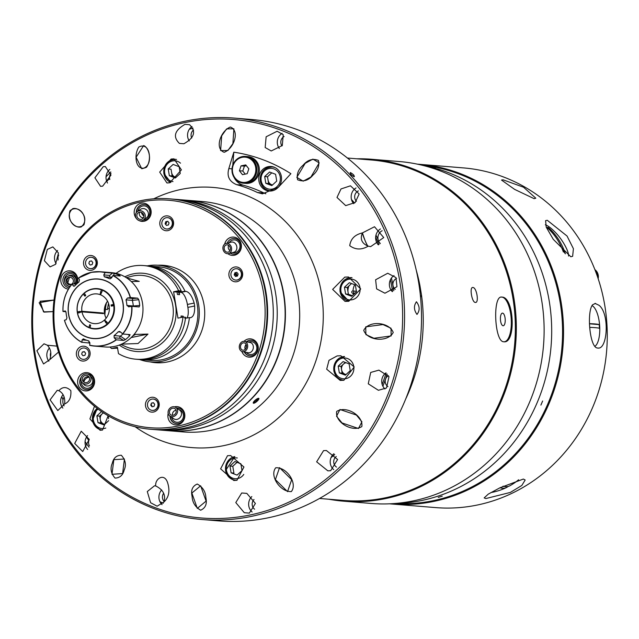 <?xml version="1.0" encoding="UTF-8"?>
<svg xmlns="http://www.w3.org/2000/svg" width="639" height="639" viewBox="0 0 639 639"><rect width="100%" height="100%" fill="white"/><g stroke="black" fill="none" stroke-linecap="round" stroke-linejoin="round"><path stroke-width="0.96" d="M147.218 265.864A48.476 44.85 94.7 0 1 158.392 265.273A48.476 44.85 94.7 0 1 198.609 304.476A48.476 44.85 94.7 0 1 150.477 361.898A48.476 44.85 94.7 0 1 139.55 359.493M158.392 265.273L165.725 265.872A48.476 44.85 94.7 0 1 171.404 266.735M163.552 362.577A48.476 44.85 94.7 0 1 157.809 362.505L150.477 361.898M148.112 265.968A46.982 43.468 94.7 0 1 150.021 266.08L158.272 266.759A46.982 43.468 94.7 0 1 197.251 304.755A46.982 43.468 94.7 0 1 150.596 360.412L142.345 359.741A46.982 43.468 94.7 0 1 140.444 359.533M150.021 266.08A46.982 43.468 94.7 0 1 185.038 291.272L185.949 291.344C189.312 292.151 192.051 296.057 194.168 303.062A46.982 43.468 94.7 0 1 194.432 304.523A46.982 43.468 94.7 0 1 194.655 305.993C194.895 313.222 193.449 317.12 190.318 317.703L189.4 317.623A46.982 43.468 94.7 0 1 142.345 359.741M190.805 317.671L190.318 317.703M117.672 348.758A46.982 43.468 94.7 0 1 117.105 348.223M132.792 335.93L135.484 334.397L147.992 334.093L138.048 343.526L121.57 344.125M182.978 317.104A46.982 43.468 94.7 0 1 135.931 359.214L138.535 359.43A46.982 43.468 94.7 0 0 185.59 317.311L182.978 317.104L177.969 318.134L173.608 291.775L178.616 290.745L181.228 290.961L177.059 292.063L173.608 291.775M135.931 359.214A46.982 43.468 94.7 0 1 118.479 353.623L117.424 347.273L111.529 348.495L117.568 348.151M111.529 348.495A46.982 43.468 94.7 0 1 110.004 347.033M131.291 281.551L139.262 281.376L126.738 277.949M131.203 337.552L147.992 334.093M116.034 273.356A46.982 43.468 94.7 0 1 143.599 265.552A46.982 43.468 94.7 0 1 178.616 290.745M108.502 303.405A41.016 37.949 94.7 0 0 107.536 309.508L105.419 309.332L105.06 308.365M143.599 265.552L146.211 265.768A46.982 43.468 94.7 0 1 181.228 290.961M180.126 291.28A43.101 39.882 94.7 0 1 180.486 291.967L185.038 291.272M178.185 291.831A41.016 37.949 94.7 0 1 179.575 294.651L179.176 292.231L180.486 291.967M105.419 309.332A41.016 37.949 94.7 0 1 106.505 302.71M177.059 292.063L177.458 294.475L179.575 294.651M183.297 317.128L183.137 316.169L181.021 316.001L181.268 317.455M186.86 318.014A11.933 4.369 78.3 0 0 187.874 307.391L187.395 304.46A11.933 4.369 78.3 0 0 180.941 292.374L179.176 292.231M183.137 316.169A41.016 37.949 94.7 0 1 183.05 317.104M109.357 308.733A11.933 4.369 78.3 0 0 109.141 308.701L107.624 308.573M189.4 317.623L184.847 318.318M77.463 313.166L80.027 312.567A17.157 15.871 94.7 0 1 79.971 312.279L82.008 311.856L103.454 313.613A14.913 13.802 94.7 0 1 103.398 313.326A14.913 13.802 94.7 0 1 103.35 313.03L81.912 311.273A14.913 13.802 94.7 0 1 96.769 293.9A14.913 13.802 94.7 0 1 99.988 294.587L100.555 294.635M101.497 292.694L100.507 294.779A14.913 13.802 94.7 0 1 109.149 305.961A14.913 13.802 94.7 0 1 104.66 319.843L105.994 321.537A17.157 15.871 94.7 0 0 106.202 321.337L108.247 323.669M106.138 318.19A14.913 13.802 94.7 0 1 104.524 313.414A14.913 13.802 94.7 0 1 107.536 301.185M81.912 311.273L79.875 311.696A17.157 15.871 94.7 0 1 79.835 311.401L77.351 311.912A19.873 18.387 94.7 0 1 83.286 294.132L84.907 296.192A17.157 15.871 94.7 0 1 85.754 295.41L84.148 293.117M101.617 289.515L100.435 292.382A17.157 15.871 94.7 0 1 100.69 292.47L99.988 294.587M84.124 293.349A19.873 18.387 94.7 0 1 101.289 289.81M101.569 292.478L100.435 292.382M105.02 320.299L104.237 320.235A14.913 13.802 94.7 0 1 94.332 323.63A14.913 13.802 94.7 0 1 82.008 311.856L79.875 311.696M103.35 313.03L101.345 313.445M77.391 312.798L79.819 312.615M89.931 328.055L90.674 325.147A17.157 15.871 94.7 0 1 89.636 324.756L88.893 327.655M88.781 327.32A19.873 18.387 94.7 0 1 77.543 313.086M106.913 322.248L105.355 322.12L107.4 324.452M106.977 324.173A19.873 18.387 94.7 0 1 89.819 327.711M104.237 320.235L105.571 321.928A17.157 15.871 94.7 0 1 105.355 322.12M106.737 322.024L105.571 321.928M101.21 292.67A17.157 15.871 94.7 0 1 101.473 292.774L102.655 289.906M102.328 290.202A19.873 18.387 94.7 0 1 113.558 304.444L111.082 304.955A17.157 15.871 94.7 0 1 111.274 306.129L114.277 305.57M114.085 304.396L113.558 304.444M114.229 305.21L111.082 304.955M113.75 305.618A19.873 18.387 94.7 0 1 107.823 323.398M73.844 286.272L74.819 285.817A33.036 30.568 94.7 0 1 78.861 282.079L79.484 279.93L78.557 277.997A37.294 34.498 94.7 0 1 91.409 272.31A37.294 34.498 94.7 0 1 100.515 271.751L111.513 272.653A37.294 34.498 94.7 0 1 142.952 307.71A37.294 34.498 94.7 0 1 114.525 346.426A37.294 34.498 94.7 0 1 105.427 346.985L94.42 346.082A37.294 34.498 94.7 0 1 89.708 345.34L89.899 342.816L88.589 340.851A33.036 30.568 94.7 0 1 83.621 338.982L82.104 339.876L81.912 342.4C73.253 337.624 67.43 330.243 64.435 320.267M112.448 273.093L105.227 272.502L103.774 274.922L109.756 275.409L112.448 273.093L114.517 273.508L113.319 275.457M119.325 275.952L119.621 275.433A37.294 34.498 -85.3 0 0 114.517 273.508M119.621 275.433L120.236 276.024L113.023 275.433A37.294 34.498 94.7 0 1 130.476 297.566L127.457 298.014L133.439 298.501L137.697 298.157L130.476 297.566M137.697 298.157L138.767 299.699L132.353 300.37L126.003 299.851A33.036 30.568 94.7 0 1 126.937 305.458L133.279 305.977L139.717 305.458A37.294 34.498 -85.3 0 0 138.767 299.699M139.717 305.458L139.15 306.944L131.93 306.353A37.294 34.498 94.7 0 1 122.712 333.989L120.515 331.961L119.349 331.425L118.127 331.865A33.036 30.568 94.7 0 1 114.085 335.595L120.428 336.114L125.46 339.597A37.294 34.498 -85.3 0 0 129.613 335.763L128.119 334.437M130.076 334.636L122.712 333.989M129.933 334.58L129.613 335.763M125.46 339.597L123.599 340.427L116.378 339.836A37.294 34.498 94.7 0 1 103.526 345.523A37.294 34.498 94.7 0 1 94.42 346.082L89.652 345.188A37.142 34.362 94.7 0 0 103.406 345.372A37.142 34.362 94.7 0 0 116.194 339.716L116.378 339.836M123.599 340.427L120.164 338.295L114.181 337.807L116.194 339.716M114.181 337.807L114.085 335.595M128.495 306.816L131.93 306.353M128.91 306.8L126.937 305.458M126.003 299.851L127.457 298.014M110.204 278.804L109.325 278.7L110.204 278.804L111.561 277.853L113.023 275.433M112.256 276.647L110.699 277.342L104.357 276.823A33.036 30.568 94.7 0 1 109.325 278.7L110.331 278.78M104.357 276.823L103.774 274.922M105.084 272.637A37.142 34.362 94.7 0 0 91.329 272.454A37.142 34.362 94.7 0 0 78.549 278.109L78.557 277.997M84.396 295.537A29.833 27.597 94.7 0 1 84.987 294.443M92.487 288.94A20.208 18.699 94.7 0 1 114.189 304.987A20.208 18.699 94.7 0 1 99.061 328.622A20.208 18.699 94.7 0 1 77.351 312.583A20.208 18.699 94.7 0 1 92.487 288.94M83.182 338.854L83.621 338.982M89.859 343.183L89.133 342.991L88.853 340.954M89.133 342.991L81.864 342.256A37.142 34.362 94.7 0 1 64.499 320.235L66.208 319.724L66.943 317.823A33.036 30.568 94.7 0 1 66.017 312.223L65.05 310.913M64.459 320.267L64.459 320.267A37.294 34.498 94.7 0 0 81.888 342.392M65.905 311.72L63.005 311.481M65.306 310.985L63.045 311.449A37.142 34.362 94.7 0 1 72.215 283.956L73.15 285.777L74.731 285.905M72.223 283.852L76.408 284.195M74.148 286.24L73.15 285.777M236.23 275.601A171.532 158.696 -85.3 0 0 235.983 276.344M343.55 501.184L371.339 503.46A171.532 158.696 -85.3 0 0 413.217 500.888A171.532 158.696 -85.3 0 0 543.973 322.775A171.532 158.696 -85.3 0 0 399.343 161.539L371.555 159.263A171.532 158.696 94.7 0 1 516.184 320.498A171.532 158.696 94.7 0 1 385.429 498.612A171.532 158.696 94.7 0 1 343.55 501.184A171.532 158.696 94.7 0 1 328.877 499.235M347.424 158.033L371.211 159.982A170.789 158.009 94.7 0 1 515.21 320.514A170.789 158.009 94.7 0 1 385.029 497.861A170.789 158.009 94.7 0 1 343.327 500.417L319.54 498.468M501.895 297.119L501.415 297.119A22.373 8.419 86.4 0 0 501.399 297.119A22.373 8.419 86.4 0 1 501.879 297.119C492.413 294.747 494.386 342.137 503.78 341.769L504.227 341.777A22.373 8.419 86.4 0 0 504.227 341.777A22.373 8.419 86.4 0 0 511.256 319.532A22.373 8.419 86.4 0 0 501.879 297.119C514.243 296.544 516.24 343.958 503.78 341.769M502.558 313.118A6.342 2.388 86.4 0 0 502.422 313.118A6.342 2.388 86.4 0 0 500.433 319.42A6.342 2.388 86.4 0 0 503.093 325.77A6.342 2.388 86.4 0 0 503.22 325.77A6.342 2.388 86.4 0 0 505.209 319.468A6.342 2.388 86.4 0 0 502.558 313.118M472.876 287.502C469.258 286.695 471.87 302.551 475.344 302.439C479.298 303.166 476.678 287.31 472.876 287.502L472.572 287.518M416.253 270.209A171.532 158.696 94.7 0 1 419.951 285.737L418.888 283.996M420.558 297.271L421.484 295.002L419.951 285.737M421.484 295.002A171.532 158.696 94.7 0 1 405.701 398.992M356.762 158.799A171.532 158.696 94.7 0 1 371.555 159.263M49.706 359.693C51.791 354.014 50.992 349.19 47.31 345.22L44.027 343.79L36.878 350.723L43.532 363.95L49.706 359.693L58.58 352.033L49.706 359.693M56.903 346.114L47.31 345.22L56.903 346.114M124.421 459.01L113.838 459.665L111.985 474.29L122.6 473.579L124.421 459.01M200.646 485.8L191.868 493.036L197.315 508.388L206.085 501.104L200.646 485.8M279.539 467.668L275.393 479.593L287.542 491.631L291.672 479.681L279.539 467.668M339.972 409.495L336.529 416.237L342.033 422.946L358.495 428.513L361.922 421.812L356.41 415.062L339.972 409.495M365.74 326.849L365.883 334.58L373.927 338.263L391.156 335.938L391.028 328.254L382.961 324.564L365.74 326.849M296.831 177.362L303.166 181.164L310.913 177.003L319.212 162.897L312.926 159.127L305.178 163.336L296.831 177.362M220.615 150.58L227.907 150.5L232.884 143.631L233.89 128.798L226.637 128.878L221.685 135.811L220.615 150.58M141.714 168.704C153.256 167.003 150.349 148.096 143.655 145.556L136.107 157.226L141.714 168.704M81.289 226.885C90.482 218.658 79.603 206.541 72.702 208.681C63.533 216.733 74.563 229.201 81.289 226.885M54.027 300.066L40.041 301.249L43.548 311.864L53.125 311.6L44.131 312.112L39.147 302.718L54.027 300.066M163.959 502.006C165.932 495.009 163.193 489.666 155.732 485.975L154.518 485.776L147.29 491.551L150.604 502.725L157.122 506.2L163.959 502.006C168.816 497.422 170.086 491.159 167.761 483.204C164.59 472.141 154.678 478.811 155.732 485.975C154.67 478.827 164.59 472.141 167.761 483.196C170.086 491.159 168.816 497.43 163.959 502.006M64.651 403.944C65.29 397.618 63.357 393.201 58.852 390.677L57.23 390.293L50.098 399.838L57.798 410.542L64.651 403.944C69.276 401.955 71.344 397.522 70.833 390.629C66.544 386.547 62.55 386.563 58.852 390.677C62.55 386.571 66.544 386.547 70.833 390.621C71.344 397.514 69.284 401.955 64.651 403.944M362.425 232.916C359.861 239.074 361.794 243.499 368.216 246.175L370.652 246.63L383.735 237.564L374.502 226.741L362.425 232.916C354.861 234.657 350.635 238.914 349.749 245.688C355.428 249.889 361.586 250.049 368.216 246.175C367.129 245.632 365.54 242.229 363.439 235.967L362.425 232.916C362.561 235.328 367.904 247.565 368.216 246.175C361.546 250.057 355.388 249.889 349.741 245.672C350.643 238.906 354.869 234.657 362.425 232.916M350.308 172.57C353.119 174.056 354.429 175.437 354.222 176.723C351.442 175.206 350.132 173.824 350.308 172.57M187.706 200.327A115.595 106.953 94.7 0 1 187.85 200.334A115.595 106.953 94.7 0 1 285.321 308.996A115.595 106.953 94.7 0 1 197.203 429.033A115.595 106.953 94.7 0 1 168.976 430.766A115.595 106.953 94.7 0 1 168.84 430.75M124.182 470C126.466 464.865 125.508 459.944 121.306 455.248C116.514 455.295 113.51 457.963 112.288 463.275C110.02 468.419 110.938 473.355 115.044 478.084C119.868 477.948 122.912 475.248 124.182 470M205.886 497.709C205.622 491.647 202.747 487.086 197.259 484.027C192.419 486.111 190.702 490.241 192.099 496.423C192.395 502.43 195.238 507.031 200.63 510.218C205.478 508.093 207.236 503.923 205.886 497.709M146.563 167.186C152.409 158.792 149.143 141.73 138.815 147.034C133.208 155.581 136.131 172.586 146.563 167.186M83.965 224.776C87.431 214.041 77.702 204.464 70.018 210.694C66.688 221.429 76.4 231.326 83.965 224.776M103.198 166.699L94.907 177.794L100.571 186.332L102.663 186.157L110.994 175.086L105.315 166.515L103.198 166.699M47.318 249.426L44.387 260.736L50.074 266.878L55.521 264.346L58.468 253.012L52.837 246.902L47.318 249.426M74.691 443.434L82.711 451.549L89.236 439.336L81.241 431.221L74.691 443.434M94.476 406.22L89.923 418.896L100.059 430.271L102.528 430.047L108.135 415.773M171.132 159.047L159.686 172.091L166.939 182.962L169.774 182.77L181.404 169.87L173.992 158.847L171.132 159.047M179.399 143.4L183.896 143.751C194.48 137.744 196.365 131.394 189.543 124.701L185.022 124.341C174.551 130.436 172.682 136.786 179.399 143.4M250.089 514.978A199.871 184.919 94.7 0 1 35.457 356.322A199.871 184.919 94.7 0 1 185.126 122.544A199.871 184.919 94.7 0 1 399.758 281.2A199.871 184.919 94.7 0 1 250.089 514.978M244.29 512.71L249.378 513.109L255.4 503.452L246.83 493.388L241.71 492.981L235.791 502.574L244.29 512.71M227.508 455.711L220.607 468.842L233.786 480.488L236.877 480.312L243.946 467.013L230.615 455.535L227.508 455.711M343.854 380.277L354.222 366.946L340.851 355.771L337.176 355.899L328.997 360.324L326.689 369.206L340.22 380.413L343.854 380.277M348.782 301.281L360.723 288.956L348.487 276.991L344.788 277.118L332.639 289.387L345.068 301.4L348.782 301.281M272.134 190.837A12.309 11.382 -85.3 0 0 281.519 178.057A12.309 11.382 -85.3 0 0 271.144 166.491A12.309 11.382 -85.3 0 0 268.14 166.675A12.309 11.382 -85.3 0 0 258.755 179.455A12.309 11.382 -85.3 0 0 269.131 191.021A12.309 11.382 -85.3 0 0 272.134 190.837M380.421 228.962A10.072 9.313 -85.3 0 0 375.66 236.965A10.072 9.313 -85.3 0 0 378.336 244.873M63.093 394.63A10.072 9.313 -85.3 0 0 60.593 400.701A10.072 9.313 -85.3 0 0 62.854 408.129M265.169 147.529L271.248 150.964L282.302 145.508L283.237 134.685L277.134 131.243L266.136 136.786L265.169 147.529M336.993 197.443L345.707 205.622L355.164 202.531L359.15 193.976L350.468 185.805L341.01 188.944L336.993 197.443M356.027 187.938A10.072 9.313 -85.3 0 0 351.298 198.617A10.072 9.313 -85.3 0 0 353.631 203.649M375.62 279.77L376.619 288.884L384.934 293.221L396.955 286.687L395.988 277.614L387.729 273.244L375.62 279.77M394.015 275.601A10.072 9.313 -85.3 0 0 389.926 280.944A10.072 9.313 -85.3 0 0 392.29 291.648M370.708 372.441L368.272 383.815L378.4 390.293L386.523 387.977L388.991 376.635L378.919 370.133L370.708 372.441M385.916 372.872A10.072 9.313 -85.3 0 0 385.013 373.615A10.072 9.313 -85.3 0 0 384.99 388.983M323.566 450.631L316.648 461.813L327.847 470.831L330.643 470.711L337.608 459.505L326.393 450.511L323.566 450.631M333.885 453.738A10.072 9.313 -85.3 0 0 333.694 469.633M251.822 496.575A10.072 9.313 -85.3 0 0 252.117 511.983M161.667 489.953A10.072 9.313 -85.3 0 0 161.1 503.588A10.072 9.313 -85.3 0 0 162.066 504.642M87.567 435.598A10.072 9.313 -85.3 0 0 85.187 444.297A10.072 9.313 -85.3 0 0 87.639 449.465M49.451 347.967A10.072 9.313 -85.3 0 0 47.374 351.578A10.072 9.313 -85.3 0 0 48.82 361.211M250.895 516.488A201.365 186.3 94.7 0 1 201.732 519.499A201.365 186.3 94.7 0 1 31.95 330.227A201.365 186.3 94.7 0 1 185.446 121.13A201.365 186.3 94.7 0 1 234.609 118.111A201.365 186.3 94.7 0 1 404.391 307.391A201.365 186.3 94.7 0 1 250.895 516.488M110.819 171.915A201.365 186.3 -85.3 0 0 106.034 176.771M58.7 255.025A6.262 5.799 94.7 0 0 58.165 259.37A201.365 186.3 -85.3 0 0 57.933 260.113M50.585 351.162A201.365 186.3 -85.3 0 0 50.777 352.576M61.775 396.579A201.365 186.3 -85.3 0 0 63.013 399.854M85.075 441.661A201.365 186.3 -85.3 0 0 89.013 447.164M201.732 519.499L218.682 520.889A201.365 186.3 -85.3 0 0 267.845 517.87A201.365 186.3 -85.3 0 0 421.341 308.773A201.365 186.3 -85.3 0 0 251.55 119.501L234.609 118.111M416.452 301.792C413.641 305.746 413.816 309.963 416.987 314.436C420.007 310.474 419.823 306.257 416.452 301.792L416.324 301.784M163.296 503.236A198.386 183.537 94.7 0 1 159.918 501.663M88.837 440.551A198.386 183.537 94.7 0 1 86.497 437.1M106.745 181.476A198.386 183.537 94.7 0 1 109.588 178.449M189.344 129.23A198.386 183.537 94.7 0 1 193.034 128.175M331.034 457.604A172.394 159.494 -85.3 0 0 334.716 454.529M382.889 386.26A172.394 159.494 -85.3 0 0 387.21 374.071M393.792 290.665A172.394 159.494 -85.3 0 0 391.435 278.021M380.069 243.651A172.394 159.494 -85.3 0 0 379.694 242.836M378.048 239.305A172.394 159.494 -85.3 0 0 375.964 235.128M354.541 203.026A172.394 159.494 -85.3 0 0 351.482 199.52M375.636 237.349A171.532 158.696 94.7 0 1 378.991 244.457M390.429 279.698A171.532 158.696 94.7 0 1 392.546 291.504M386.124 373.04A171.532 158.696 94.7 0 1 382.146 384.446M109.828 179.495A6.262 5.799 94.7 0 1 111.018 173.313M50.625 356.897A6.262 5.799 94.7 0 1 50.8 352.504M89.444 445.79A6.262 5.799 94.7 0 1 89.268 439.472M164.151 501.511A6.262 5.799 94.7 0 1 163.64 493.244M254.594 509.203A6.262 5.799 94.7 0 1 254.018 499.522M336.497 467.077A6.262 5.799 94.7 0 1 336.274 456.526M387.953 386.587A6.262 5.799 94.7 0 1 385.221 381.004A6.262 5.799 94.7 0 1 388.44 375.652M395.237 289.323A6.262 5.799 94.7 0 1 392.937 283.516A6.262 5.799 94.7 0 1 396.539 278.46M356.442 201.285A6.262 5.799 94.7 0 1 358.375 190.917M281.967 145.948A6.262 5.799 94.7 0 1 284.107 136.506M191.724 138.016A6.262 5.799 94.7 0 1 193.569 129.965M382.17 230.751A7.604 7.037 -85.3 0 0 380.285 243.459M64.172 397.059A7.604 7.037 -85.3 0 0 64.108 405.861M353.447 174.727C350.116 171.987 349.341 171.923 351.115 174.535C354.405 177.315 355.188 177.378 353.447 174.727M109.836 169.383A10.072 9.313 -85.3 0 0 107.52 183.042M57.614 250.48A10.072 9.313 -85.3 0 0 56.096 263.643M282.118 133.359A10.072 9.313 -85.3 0 0 279.323 148.504M192.027 126.53A10.072 9.313 -85.3 0 0 189.24 140.947M236.566 184.647A137.225 126.961 94.7 0 1 257.389 192.499L262.437 193.841L278.38 187.251L290.897 173.696A167.666 155.117 94.7 0 0 233.81 152.186L228.842 168.576C226.677 176.212 229.257 181.564 236.566 184.647L243.211 185.19A137.225 126.961 94.7 0 1 264.035 193.042A15.663 14.489 -85.3 0 0 265.848 193.769M234.217 177.706A15.663 14.489 -85.3 0 0 243.211 185.19M233.81 152.186L232.796 164.998M168.984 168.249A12.309 11.382 -85.3 0 0 168.8 168.992M224.241 152.29C234.393 148.248 239.881 130.532 230.32 127.033C220.279 131.203 214.496 148.991 224.241 152.29M312.974 175.102C317.783 170.853 319.604 165.964 318.454 160.421C312.711 158.248 307.607 159.838 303.142 165.181C298.261 169.399 296.416 174.271 297.606 179.775C303.365 182.083 308.485 180.525 312.974 175.102M393.217 332.456C389.303 321.936 368.799 320.139 363.735 330.363C367.593 340.978 387.985 342.528 393.217 332.456M361.834 426.572C363.527 415.701 346.13 405.262 336.689 411.444C334.732 422.355 352.456 432.627 361.834 426.572M291.344 491.583C297.79 483.507 286.839 466.917 275.728 467.788C269.219 475.831 280.321 492.174 291.344 491.583M258.332 399.91L255.44 402.506M253.811 403.233L254.697 400.645M260.377 180.981A11.933 11.039 94.7 0 1 272.238 166.955A11.933 11.039 94.7 0 1 275.05 167.594M273.165 190.574A11.933 11.039 94.7 0 1 270.289 190.742A11.933 11.039 94.7 0 1 260.392 181.093M265.808 183.321L271.823 185.59L276.719 181.069L275.593 174.287L269.578 172.019L264.682 176.54L265.808 183.321L268.628 183.553L268.068 180.158A5.983 5.535 -85.3 0 0 271.639 184.687L268.628 183.553M271.759 172.842L267.509 176.771L264.682 176.54M267.509 176.771L268.068 180.158M272.462 184.998L271.639 184.687M340.14 291.68A11.933 11.039 94.7 0 1 351.825 277.638M345.579 294.012L351.594 296.28L356.482 291.767L355.364 284.978L349.341 282.718L344.453 287.231L345.579 294.012L348.399 294.244L347.273 287.462L344.453 287.231M351.522 283.532L347.273 287.462M349.717 285.202A5.983 5.535 -85.3 0 0 347.832 290.857M352.233 295.689L348.399 294.244M352.009 277.653C343.75 278.261 339.756 282.965 340.044 291.751L348.854 301.265A11.933 11.039 94.7 0 1 340.156 291.783M333.893 370.572A11.933 11.039 94.7 0 1 344.557 356.514L336.154 360.987L333.806 370.644C335.06 376.291 338.398 379.518 343.814 380.333M339.333 372.912L345.348 375.173L350.244 370.66L349.118 363.879L343.103 361.61L338.207 366.123L339.333 372.912L342.153 373.144L341.026 366.355L338.207 366.123M345.284 362.433L341.026 366.355M345.987 374.582L342.153 373.144M343.622 380.317A11.933 11.039 94.7 0 1 333.917 370.684M346.106 362.744A5.983 5.535 -85.3 0 0 341.593 369.749A5.983 5.535 -85.3 0 0 346.058 374.526M225.655 470.504A11.933 11.039 94.7 0 1 234.825 456.613M237.053 480.272A11.933 11.039 94.7 0 1 235.575 480.256A11.933 11.039 94.7 0 1 225.671 470.608M231.094 472.836L237.109 475.104L241.997 470.584L240.879 463.802L234.864 461.534L229.968 466.055L231.094 472.836L233.914 473.068L232.788 466.286L229.968 466.055M237.045 462.356L232.788 466.286M92.567 420.342A11.933 11.039 94.7 0 1 97.248 408.433M102.368 430.087A11.933 11.039 94.7 0 1 92.591 420.446M101.553 411.572L96.88 415.893L98.007 422.675L100.826 422.906L99.7 416.125L96.88 415.893M103.326 412.77L99.7 416.125M108.654 420.662L104.021 424.943L98.007 422.675M104.66 424.352L100.826 422.906M108.614 418.633L108.159 415.845M103.542 412.914A5.983 5.535 -85.3 0 0 100.267 419.511A5.983 5.535 -85.3 0 0 104.732 424.288M163.911 173.393A11.933 11.039 94.7 0 1 175.781 159.367A11.933 11.039 94.7 0 1 176.532 159.462M171.611 172.57L171.044 169.183L168.225 168.952L169.351 175.733L172.171 175.965L171.611 172.57A5.983 5.535 -85.3 0 0 175.182 177.099L172.171 175.965M168.225 168.952L173.121 164.431L179.136 166.699L180.254 173.481L175.366 178.001L169.351 175.733M176.005 177.41L175.182 177.099M175.781 159.367C167.522 159.982 163.536 164.678 163.816 173.465L170.877 182.474A11.933 11.039 94.7 0 1 163.927 173.504M244.713 183.297A13.427 12.421 -85.3 0 0 247.988 183.097A13.427 12.421 -85.3 0 0 258.228 169.159A13.427 12.421 -85.3 0 0 246.902 156.539L248.036 156.635A13.427 12.421 -85.3 0 1 259.354 169.255A13.427 12.421 -85.3 0 1 249.122 183.193A13.427 12.421 -85.3 0 1 245.839 183.393L244.713 183.297A13.427 12.421 -85.3 0 0 258.044 167.402A13.427 12.421 -85.3 0 0 246.902 156.539L245.496 156.427A13.427 12.421 -85.3 0 0 232.165 172.33A13.427 12.421 -85.3 0 0 243.299 183.185A13.427 12.421 -85.3 0 0 256.63 167.282A13.427 12.421 -85.3 0 0 245.496 156.427C236.262 157.106 231.797 162.402 232.109 172.306C233.531 178.664 237.261 182.291 243.299 183.185L244.713 183.297M248.827 168.808L245.743 164.902L241.039 165.876L239.409 170.757L242.493 174.663L247.197 173.688L248.827 168.808M246.406 165.741L244.417 166.156L242.796 171.028L245.216 174.096M242.796 171.028L239.409 170.757M244.417 166.156L241.039 165.876M254.713 400.645A3.65 1.014 139.7 0 0 254.018 403.193A3.65 1.014 139.7 0 0 257.477 400.877A3.65 1.014 139.7 0 0 258.835 399.111A3.65 1.014 139.7 0 0 257.892 398.424A3.65 1.014 139.7 0 0 254.713 400.645M255.049 402.322L254.066 402.243L255.121 400.685L257.142 399.199L258.124 399.279L255.049 402.322L254.474 401.643M256.239 399.862L257.07 400.845M433.082 500.712A169.67 156.97 94.7 0 1 395.206 503.5A169.67 156.97 -85.3 0 0 560.131 302.263A169.67 156.97 -85.3 0 0 422.898 165.381A169.67 156.97 94.7 0 1 562.488 326.449A169.67 156.97 94.7 0 1 433.082 500.712M422.395 165.285A170.413 157.665 94.7 0 1 431.565 167.282L426.285 166.3L435.678 168.329L438.57 169.822L436.261 169.415L437.38 168.872A170.413 157.665 94.7 0 1 551.489 339.772A170.413 157.665 94.7 0 1 421.636 500.497A170.413 157.665 94.7 0 1 394.694 503.508M438.25 497.39L442.244 496.168L438.242 497.39M540.898 405.094L542.639 401.012L540.898 405.094M503.029 179.799L501.511 180.062L514.611 189.384L534.156 198.681L535.794 198.186L523.541 187.219L503.029 179.799M570.811 256.758L572.64 256.287L573.415 248.707L567.041 236.031L547.28 220.271L545.594 220.639L546.225 227.149L553.254 239.313L570.811 256.758M417.427 164.159A170.413 157.665 94.7 0 1 419.703 164.327A170.413 157.665 94.7 0 1 561.098 302.143A170.413 157.665 94.7 0 1 391.883 504.019A170.413 157.665 94.7 0 1 389.606 503.812M595.524 303.405L592.649 304.731C586.554 311.409 589.629 348.582 597.769 348.031C607.625 350.076 609.902 313.342 598.943 305.25L595.005 303.397M391.883 504.019L435.606 507.598A170.413 157.665 -85.3 0 0 604.821 305.73A170.413 157.665 -85.3 0 0 463.427 167.905L419.703 164.327M345.124 363.04A10.44 9.657 -85.3 0 0 345.092 362.601M523.357 479.058L500.002 487.765L488.252 494.131L484.162 497.909L485.848 498.556L510.329 492.429L521.823 485.464L525.17 480.001L523.357 479.058M597.769 348.031L598.264 348.031M565.371 253.827A60.306 55.793 -85.3 0 0 548.398 227.556A16.279 4.753 52.8 0 0 547.631 227.412A16.279 4.753 52.8 0 0 546.984 227.436A60.306 55.793 94.7 0 1 563.374 251.982M548.398 227.556L550.546 230.887M562.224 248.994L565.299 253.771M568.574 256.047A20.879 6.102 52.8 0 0 566.154 247.82A60.338 60.338 0 0 0 552 229.161A20.879 6.102 52.8 0 0 545.331 224.792M518.628 479.777A60.338 60.338 0 0 1 509.866 485.776A60.306 19.785 -117.5 0 1 503.212 486.167M499.994 487.765A60.306 19.785 62.5 0 0 506.36 487.589A60.306 19.785 62.5 0 0 507.685 486.75L506.384 486.646M504.706 486.511L502.837 486.359M507.685 486.75A16.279 3.107 156.4 0 0 508.5 486.351M594.885 346.338A20.879 7.844 85.9 0 0 599.709 326.713A20.879 7.844 85.9 0 0 592.018 305.602M589.709 327.384A60.306 3.251 -2.9 0 1 599.398 328.326A16.279 6.118 85.9 0 0 599.342 326.473A16.279 6.118 85.9 0 0 599.206 324.604A60.306 3.251 177.1 0 0 589.493 323.669M589.501 323.813L599.206 324.604M347.991 288.053A16.031 14.833 -85.3 0 0 347.752 289.579M348.726 286.392A14.17 13.107 -85.3 0 0 347.904 291.288M354.701 284.73A14.17 13.107 -85.3 0 0 353.008 290.969M353.055 293.213A14.17 13.107 -85.3 0 0 353.279 294.723M353.215 291.049A1.118 1.038 94.7 0 1 352.688 293.181A1.118 1.038 94.7 0 1 351.777 291.791A1.118 1.038 94.7 0 1 353.215 291.049M597.769 277.502A8.722 8.075 -85.3 0 0 595.149 270.281M598.16 278.676A8.722 8.075 -85.3 0 0 594.901 269.642M597.952 278.061A8.722 8.075 -85.3 0 0 595.021 269.962M67.814 282.813A115.595 106.953 94.7 0 1 69.491 277.302A115.595 106.953 -85.3 0 0 67.814 282.813M150.924 429.28A115.595 106.953 -85.3 0 0 151.203 429.304L156.843 429.767A115.595 106.953 -85.3 0 0 185.07 428.042A115.595 106.953 -85.3 0 0 273.188 307.998A115.595 106.953 -85.3 0 0 175.717 199.344L179.671 199.664A115.595 106.953 94.7 0 1 275.577 293.157A115.595 106.953 94.7 0 1 160.796 430.095A115.595 106.953 -85.3 0 0 189.016 428.362A115.595 106.953 -85.3 0 0 277.134 308.325A115.595 106.953 -85.3 0 0 179.671 199.664L187.57 200.311A115.595 106.953 94.7 0 1 283.476 293.804A115.595 106.953 94.7 0 1 168.696 430.742L156.843 429.767A115.595 106.953 -85.3 0 0 185.07 428.042A115.595 106.953 -85.3 0 0 273.188 307.998A115.595 106.953 -85.3 0 0 175.717 199.344L170.078 198.881A115.595 106.953 -85.3 0 0 169.798 198.857M237.484 275.984A81.992 75.857 -85.3 0 0 235.887 272.869A81.992 75.857 -85.3 0 0 235.727 272.581M152.082 406.779A11.19 10.352 -85.3 0 0 151.1 404.096M236.542 276.232A80.977 74.915 -85.3 0 0 235.464 274.123M170.078 198.881A115.595 106.953 -85.3 0 1 267.549 307.543A115.595 106.953 -85.3 0 1 179.431 427.579A115.595 106.953 -85.3 0 1 151.203 429.304A115.595 106.953 -85.3 0 0 179.431 427.579A115.595 106.953 -85.3 0 0 267.549 307.543A115.595 106.953 -85.3 0 0 170.078 198.881L169.511 198.833A115.595 106.953 94.7 0 1 266.982 307.495A115.595 106.953 94.7 0 1 178.864 427.531A115.595 106.953 94.7 0 1 150.636 429.264A115.595 106.953 94.7 0 1 53.173 320.602A115.595 106.953 94.7 0 1 141.291 200.566A115.595 106.953 94.7 0 1 169.511 198.833M178.8 409.543A6.462 5.975 94.7 0 1 183.465 415.925A6.462 5.975 94.7 0 1 178.537 422.203A6.462 5.975 94.7 0 1 171.635 417.283M169.423 412.443A3.73 3.235 -55.1 0 0 170.693 414.799A3.73 3.235 -55.1 0 0 174.391 414.671A3.73 3.235 -55.1 0 0 176.22 411.037A3.73 3.235 -55.1 0 0 174.95 408.68A3.73 3.235 -55.1 0 0 171.252 408.816A3.73 3.235 -55.1 0 0 169.423 412.443M176.092 410.294A3.73 3.235 -55.1 0 0 172.458 414.559A3.73 3.235 -55.1 0 0 172.594 415.31M177.578 410.757A5.224 4.529 -55.1 0 0 175.805 407.458A5.224 4.529 -55.1 0 0 170.621 407.642A5.224 4.529 -55.1 0 0 168.065 412.722A5.224 4.529 -55.1 0 0 169.838 416.021A5.224 4.529 -55.1 0 0 175.022 415.837A5.224 4.529 -55.1 0 0 177.578 410.757M169.838 416.021L173.744 418.745A5.224 4.529 -55.1 0 0 177.035 419.376A5.224 4.529 -55.1 0 0 181.484 413.481A5.224 4.529 -55.1 0 0 179.711 410.182L175.805 407.458M90.93 376.714A6.462 5.975 94.7 0 1 91.824 377.625A6.462 5.975 94.7 0 1 91.097 386.731A6.462 5.975 94.7 0 1 82.679 386.068A6.462 5.975 94.7 0 1 81.297 381.339M83.717 376.179A3.73 3.594 -42.5 0 0 83.19 381.515A3.73 3.594 -42.5 0 0 88.166 381.818A3.73 3.594 -42.5 0 0 88.693 376.475A3.73 3.594 -42.5 0 0 83.717 376.179M89.26 377.322A3.73 3.594 -42.5 0 0 83.981 382.154M82.088 382.521L83.837 384.43A5.224 5.024 -42.5 0 0 90.802 384.854A5.224 5.024 -42.5 0 0 91.545 377.377L89.795 375.468A5.224 5.024 -42.5 0 0 82.83 375.045A5.224 5.024 -42.5 0 0 82.088 382.521A5.224 5.024 -42.5 0 0 89.053 382.945A5.224 5.024 -42.5 0 0 89.795 375.468M89.085 377.226A5.823 5.607 -42.5 0 0 83.901 381.97M64.619 281.799A6.462 5.975 94.7 0 1 64.779 277.965A6.462 5.975 94.7 0 1 72.439 273.987A6.462 5.975 94.7 0 1 76.025 282.198A6.462 5.975 94.7 0 1 75.051 284.083M70.114 286.536A6.462 5.975 94.7 0 1 66.903 285.361M70.897 277.494A3.73 3.69 -111.4 0 0 66.033 281.088A3.73 3.69 -111.4 0 0 71.089 284.491A3.73 3.69 -111.4 0 0 70.897 277.494M68.9 277.382A3.73 3.69 -111.4 0 0 71.592 284.243M74.851 284.067A5.224 5.16 -111.4 0 0 69.156 275.633L67.814 276.16A5.224 5.16 -111.4 0 0 70.354 286.192M73.988 283.996A5.224 5.16 -111.4 0 0 67.814 276.16M137.928 211.134A6.462 5.975 94.7 0 1 142.745 205.982A6.462 5.975 94.7 0 1 149.574 210.59A6.462 5.975 94.7 0 1 145.804 218.378M143.783 215.087A3.73 3.427 -124.7 0 0 138.256 212.723A3.73 3.427 -124.7 0 0 136.986 216.485A3.73 3.427 -124.7 0 0 142.505 218.85A3.73 3.427 -124.7 0 0 143.783 215.087M139.669 212.18A3.73 3.427 -124.7 0 0 143.503 217.715M143.352 220.072L146.459 217.923A5.224 4.8 -124.7 0 0 148.24 212.651A5.224 4.8 -124.7 0 0 142.154 208.641A5.224 4.8 -124.7 0 0 140.508 209.344L137.409 211.493A5.224 4.8 -124.7 0 0 135.62 216.765A5.224 4.8 -124.7 0 0 143.352 220.072A5.224 4.8 -124.7 0 0 145.141 214.808A5.224 4.8 -124.7 0 0 137.409 211.493M141.379 212.388A5.823 5.352 -124.7 0 0 143.911 216.038M229.161 242.66A6.462 5.975 94.7 0 1 238.603 242.117A6.462 5.975 94.7 0 1 239.074 249.737A6.462 5.975 94.7 0 1 232.476 252.597M229.481 251.351A3.73 3.075 -104.2 0 0 229.92 246.91A3.73 3.075 -104.2 0 0 226.342 244.913A3.73 3.075 -104.2 0 0 225.04 245.711A3.73 3.075 -104.2 0 0 224.593 250.153A3.73 3.075 -104.2 0 0 228.179 252.141A3.73 3.075 -104.2 0 0 229.481 251.351M228.546 253.587L233.802 252.253A5.224 4.305 -104.2 0 0 235.631 251.143A5.224 4.305 -104.2 0 0 235.583 243.858A5.224 4.305 -104.2 0 0 231.238 242.133L225.974 243.467A5.224 4.305 -104.2 0 0 224.145 244.585A5.224 4.305 -104.2 0 0 223.53 250.8A5.224 4.305 -104.2 0 0 228.546 253.587A5.224 4.305 -104.2 0 0 230.375 252.477A5.224 4.305 -104.2 0 0 230.991 246.263A5.224 4.305 -104.2 0 0 225.974 243.467M228.642 245.384A3.73 3.075 -104.2 0 0 229.976 250.64M248.579 342.184A6.462 5.975 94.7 0 1 255.001 343.375A6.462 5.975 94.7 0 1 256.503 350.228A6.462 5.975 94.7 0 1 246.35 352.385M242.309 350.028A3.73 2.979 -79 0 0 242.772 350.172A3.73 2.979 -79 0 0 246.334 347.368A3.73 2.979 -79 0 0 244.657 342.991A3.73 2.979 -79 0 0 244.194 342.847A3.73 2.979 -79 0 0 240.623 345.643A3.73 2.979 -79 0 0 242.309 350.028M245.568 345.252A5.224 4.169 -79 0 0 245.264 345.995A5.224 4.169 -79 0 0 244.945 348.455M245.12 341.577A5.224 4.169 -79 0 0 244.473 341.386A5.224 4.169 -79 0 0 239.481 345.3A5.224 4.169 -79 0 0 241.838 351.434A5.224 4.169 -79 0 0 242.485 351.634A5.224 4.169 -79 0 0 247.477 347.72A5.224 4.169 -79 0 0 245.12 341.577M242.485 351.634L248.148 352.736A5.224 4.169 -79 0 0 253.02 349.221A5.224 4.169 -79 0 0 250.792 342.68A5.224 4.169 -79 0 0 250.145 342.488L244.473 341.386M246.151 344.533A3.73 2.979 -79 0 0 245.216 349.341M140.971 201.98A114.109 105.571 -85.3 0 0 55.521 335.443A114.109 105.571 -85.3 0 0 178.057 426.021A114.109 105.571 -85.3 0 0 263.5 292.558A114.109 105.571 -85.3 0 0 140.971 201.98M236.989 281.687A7.46 6.901 -85.3 0 0 242.572 272.965A7.46 6.901 -85.3 0 0 234.569 267.046A7.46 6.901 -85.3 0 0 228.978 275.768A7.46 6.901 -85.3 0 0 236.989 281.687M167.905 230.623A7.46 6.901 -85.3 0 0 173.488 221.893A7.46 6.901 -85.3 0 0 165.477 215.974A7.46 6.901 -85.3 0 0 159.894 224.696A7.46 6.901 -85.3 0 0 167.905 230.623M91.633 270.257A7.46 6.901 -85.3 0 0 97.224 261.535A7.46 6.901 -85.3 0 0 89.212 255.608A7.46 6.901 -85.3 0 0 83.629 264.33A7.46 6.901 -85.3 0 0 91.633 270.257M84.46 360.955A7.46 6.901 -85.3 0 0 90.043 352.233A7.46 6.901 -85.3 0 0 82.032 346.314A7.46 6.901 -85.3 0 0 76.448 355.036A7.46 6.901 -85.3 0 0 84.46 360.955M153.544 412.027A7.46 6.901 -85.3 0 0 159.135 403.305A7.46 6.901 -85.3 0 0 151.123 397.386A7.46 6.901 -85.3 0 0 145.54 406.108A7.46 6.901 -85.3 0 0 153.544 412.027M68.429 289.124A9.17 8.491 94.7 0 1 61.288 276.983A9.17 8.491 94.7 0 1 72.159 271.327A9.17 8.491 94.7 0 1 77.255 282.997A9.17 8.491 94.7 0 1 77.031 283.62M76.265 284.179A7.828 7.245 -85.3 0 0 76.968 282.63A7.828 7.245 -85.3 0 0 72.614 272.669A7.828 7.245 -85.3 0 0 63.333 277.494A7.828 7.245 -85.3 0 0 69.228 287.838M224.672 244.098A9.17 8.491 94.7 0 1 231.006 237.333A9.17 8.491 94.7 0 1 239.401 240.248A9.17 8.491 94.7 0 1 239.098 252.429A9.17 8.491 94.7 0 1 227.867 253.691M230.2 253.172A7.828 7.245 -85.3 0 0 239.353 251.247A7.828 7.245 -85.3 0 0 239.329 241.199A7.828 7.245 -85.3 0 0 227.188 243.163M174.471 406.859A9.17 8.491 94.7 0 1 174.87 406.763A9.17 8.491 94.7 0 1 184.719 414.048A9.17 8.491 94.7 0 1 177.85 424.775A9.17 8.491 94.7 0 1 168.169 413.465M169.99 416.133A7.828 7.245 -85.3 0 0 176.604 423.649A7.828 7.245 -85.3 0 0 178.513 423.529A7.828 7.245 -85.3 0 0 184.479 415.398A7.828 7.245 -85.3 0 0 177.882 408.033A7.828 7.245 -85.3 0 0 176.652 408.049M176.715 408.089A7.828 7.245 94.7 0 1 178.001 408.049M149.981 361.858A48.852 45.193 -85.3 0 0 155.525 362.688A48.852 45.193 -85.3 0 0 167.45 361.954A48.852 45.193 -85.3 0 0 204.688 311.233A48.852 45.193 -85.3 0 0 163.496 265.313A48.852 45.193 -85.3 0 0 157.889 265.233M164.343 265.393A48.852 45.193 -85.3 0 0 159.606 265.369M244.298 351.985A7.828 7.245 -85.3 0 0 249.993 355.891A7.828 7.245 -85.3 0 0 251.902 355.771A7.828 7.245 -85.3 0 0 257.445 350.659A7.828 7.245 -85.3 0 0 251.271 340.283A7.828 7.245 -85.3 0 0 249.362 340.395A7.828 7.245 -85.3 0 0 246.43 341.761M244.018 341.33A9.17 8.491 94.7 0 1 254.466 340.323A9.17 8.491 94.7 0 1 257.741 351.027A9.17 8.491 94.7 0 1 249.849 357.177A9.17 8.491 94.7 0 1 241.838 351.434M246.654 341.809A7.828 7.245 94.7 0 1 249.609 340.419A7.828 7.245 94.7 0 1 251.399 340.291M136.554 218.69A9.17 8.491 94.7 0 1 134.589 209.52A9.17 8.491 94.7 0 1 141.171 203.226A9.17 8.491 94.7 0 1 151.028 210.511A9.17 8.491 94.7 0 1 144.158 221.238A9.17 8.491 94.7 0 1 138.911 220.503M143.272 220.128A7.828 7.245 -85.3 0 0 144.813 219.992A7.828 7.245 -85.3 0 0 150.788 211.86A7.828 7.245 -85.3 0 0 144.182 204.504A7.828 7.245 -85.3 0 0 142.273 204.616A7.828 7.245 -85.3 0 0 136.299 212.603M136.546 212.276A7.828 7.245 94.7 0 1 142.521 204.64A7.828 7.245 94.7 0 1 144.31 204.512M81.201 377.21A7.828 7.245 -85.3 0 0 81.457 386.946A7.828 7.245 -85.3 0 0 86.361 389.63A7.828 7.245 -85.3 0 0 88.27 389.518A7.828 7.245 -85.3 0 0 92.543 376.714A7.828 7.245 -85.3 0 0 87.639 374.023A7.828 7.245 -85.3 0 0 87.255 374.007M79.627 387.753A9.17 8.491 94.7 0 1 80.65 374.821A9.17 8.491 94.7 0 1 92.615 375.764A9.17 8.491 94.7 0 1 91.593 388.696A9.17 8.491 94.7 0 1 79.627 387.753M87.335 374.023A7.828 7.245 94.7 0 1 87.767 374.039M86.489 389.646A7.828 7.245 94.7 0 1 80.921 378.112M250.113 355.899A7.828 7.245 94.7 0 1 244.569 352.041M151.691 362.001A48.852 45.193 -85.3 0 0 156.371 362.752M176.723 423.657A7.828 7.245 94.7 0 1 170.246 416.309M152.401 410.422A5.695 5.272 -85.3 0 0 152.537 410.438A5.695 5.272 -85.3 0 0 153.927 410.35A5.695 5.272 -85.3 0 0 158.272 404.439A5.695 5.272 -85.3 0 0 153.464 399.079A5.695 5.272 -85.3 0 0 153.328 399.071M151.802 399.143A5.695 5.272 -85.3 0 0 147.457 405.062A5.695 5.272 -85.3 0 0 152.266 410.414A5.695 5.272 -85.3 0 0 153.656 410.334A5.695 5.272 -85.3 0 0 158.001 404.415A5.695 5.272 -85.3 0 0 153.192 399.055A5.695 5.272 -85.3 0 0 151.802 399.143M151.435 403.097L153.416 402.69L154.71 404.327L154.023 406.38L152.042 406.787L150.748 405.142L151.435 403.097L153.608 402.937M82.343 352.025L84.324 351.618L85.618 353.263L84.939 355.308L82.958 355.715L81.664 354.078L82.343 352.025L84.524 351.873M87.679 349.948A5.695 5.272 -85.3 0 0 80.242 349.357A5.695 5.272 -85.3 0 0 79.603 357.393A5.695 5.272 -85.3 0 0 87.04 357.976A5.695 5.272 -85.3 0 0 87.679 349.948M90.49 268.652A5.695 5.272 -85.3 0 0 90.626 268.668A5.695 5.272 -85.3 0 0 96.05 264.858A5.695 5.272 -85.3 0 0 91.553 257.309A5.695 5.272 -85.3 0 0 91.417 257.301M95.778 264.834A5.695 5.272 -85.3 0 0 91.281 257.285A5.695 5.272 -85.3 0 0 85.858 261.095A5.695 5.272 -85.3 0 0 90.355 268.644A5.695 5.272 -85.3 0 0 95.778 264.834M91.505 260.92L92.799 262.557L92.112 264.61L90.139 265.017L88.845 263.372L89.524 261.327L91.505 260.92M166.755 229.018A5.695 5.272 -85.3 0 0 166.891 229.034A5.695 5.272 -85.3 0 0 168.281 228.946A5.695 5.272 -85.3 0 0 172.626 223.027A5.695 5.272 -85.3 0 0 167.817 217.675A5.695 5.272 -85.3 0 0 167.682 217.667M168.009 228.922A5.695 5.272 -85.3 0 0 172.354 223.011A5.695 5.272 -85.3 0 0 167.546 217.651A5.695 5.272 -85.3 0 0 166.156 217.739A5.695 5.272 -85.3 0 0 161.819 223.65A5.695 5.272 -85.3 0 0 166.619 229.01A5.695 5.272 -85.3 0 0 168.009 228.922M167.769 221.278L169.063 222.923L168.376 224.968L166.404 225.383L165.11 223.738L165.789 221.693L167.769 221.278M165.789 221.693L166.803 221.773L166.124 223.818L165.11 223.738M235.847 280.09A5.695 5.272 -85.3 0 0 235.975 280.098A5.695 5.272 -85.3 0 0 241.127 276.983A5.695 5.272 -85.3 0 0 240.48 270.696A5.695 5.272 -85.3 0 0 236.909 268.739A5.695 5.272 -85.3 0 0 236.773 268.731M232.141 278.125A5.695 5.272 -85.3 0 0 235.711 280.082A5.695 5.272 -85.3 0 0 240.855 276.967A5.695 5.272 -85.3 0 0 240.208 270.672A5.695 5.272 -85.3 0 0 236.638 268.723A5.695 5.272 -85.3 0 0 231.494 271.839A5.695 5.272 -85.3 0 0 232.141 278.125M237.468 276.04L235.487 276.447L234.193 274.81L234.88 272.757L236.853 272.35L238.147 273.995L237.468 276.04M234.88 272.757L235.895 272.845L235.208 274.89L234.193 274.81M120.811 344.453L125.667 346.61A37.046 34.274 -85.3 0 0 160.413 340.97A37.046 34.274 -85.3 0 0 172.786 305.362A37.046 34.274 -85.3 0 0 131.426 276.328L126.282 277.653M105.603 304.491A37.046 34.274 -85.3 0 0 104.772 314.612M124.861 276.799A39.267 36.327 94.7 0 1 175.549 305.003A39.267 36.327 94.7 0 1 159.502 345.068A39.267 36.327 94.7 0 1 119.269 345.068M185.949 291.344L180.941 292.374M194.168 303.062L187.395 304.46M194.655 305.993L187.874 307.391M78.533 278.005L91.393 272.31L100.515 271.751A37.294 34.498 94.7 0 1 105.227 272.502M90.93 279.427A29.897 27.661 94.7 0 1 123.039 303.166A29.897 27.661 94.7 0 1 100.65 338.135A29.897 27.661 94.7 0 1 68.541 314.404A29.897 27.661 94.7 0 1 90.93 279.427M131.698 306.377A37.142 34.362 94.7 0 1 122.528 333.87M112.871 275.569A37.142 34.362 94.7 0 1 130.244 297.59M90.938 279.57A29.753 27.525 94.7 0 1 122.888 303.19A29.753 27.525 94.7 0 1 100.611 337.991A29.753 27.525 94.7 0 1 68.661 314.372A29.753 27.525 94.7 0 1 90.938 279.57M122.88 334.005A33.036 30.568 -85.3 0 1 120.428 336.114A1.494 1.382 -85.3 0 0 120.164 338.295M120.635 332.072L118.127 331.865M86.68 340.252L82.104 339.876M62.997 311.465A37.294 34.498 94.7 0 1 72.191 283.884C65.657 291.759 62.59 300.969 62.981 311.481M111.689 277.638A33.036 30.568 -85.3 0 0 110.699 277.342A1.494 1.382 94.7 0 1 109.756 275.409M133.439 298.501A1.494 1.382 94.7 0 0 132.353 300.37A33.036 30.568 -85.3 0 1 133.279 305.977A1.494 1.382 -85.3 0 0 133.407 306.472M187.85 200.334L202.124 201.509A115.595 106.953 94.7 0 1 299.595 310.163A115.595 106.953 94.7 0 1 211.477 430.199A115.595 106.953 94.7 0 1 183.249 431.932L168.976 430.766M153.783 198.801A130.516 120.747 94.7 0 1 181.252 189.392A130.516 120.747 94.7 0 1 321.401 292.989A130.516 120.747 94.7 0 1 223.674 445.647A130.516 120.747 94.7 0 1 135.117 426.732M264.035 193.042L257.389 192.499M231.965 168.832L228.842 168.576M280.217 176.843A10.44 9.657 -85.3 0 0 269.003 168.552A10.44 9.657 -85.3 0 0 261.183 180.765A10.44 9.657 -85.3 0 0 272.398 189.056A10.44 9.657 -85.3 0 0 280.217 176.843M359.981 287.534A10.44 9.657 -85.3 0 0 348.774 279.251A10.44 9.657 -85.3 0 0 340.954 291.464A10.44 9.657 -85.3 0 0 352.161 299.747A10.44 9.657 -85.3 0 0 359.981 287.534M353.742 366.427A10.44 9.657 -85.3 0 0 342.528 358.144A10.44 9.657 -85.3 0 0 334.708 370.356A10.44 9.657 -85.3 0 0 345.923 378.639A10.44 9.657 -85.3 0 0 353.742 366.427M237.309 457.963A10.44 9.657 -85.3 0 0 226.47 470.28A10.44 9.657 -85.3 0 0 233.794 478.515A10.44 9.657 -85.3 0 0 243.771 474.402M98.158 409.128A10.44 9.657 -85.3 0 0 93.382 420.119A10.44 9.657 -85.3 0 0 105.786 428.074M180.494 163.177A10.44 9.657 -85.3 0 0 169.423 162.234A10.44 9.657 -85.3 0 0 164.726 173.177A10.44 9.657 -85.3 0 0 172.993 181.58M255.672 167.402A12.676 11.734 -85.3 0 0 242.053 157.338A12.676 11.734 -85.3 0 0 232.564 172.163A12.676 11.734 -85.3 0 0 246.175 182.227A12.676 11.734 -85.3 0 0 255.672 167.402M246.478 345.867A7.46 0.727 18.4 0 0 245.344 345.787M105.754 304.148L104.868 314.971M100.123 294.172L100.698 294.22M272.238 166.955C263.979 167.57 259.993 172.266 260.281 181.053C261.535 186.7 264.873 189.935 270.289 190.742M234.809 456.605L225.559 470.568C226.821 476.215 230.16 479.45 235.575 480.256M97.208 408.401L92.479 420.406C93.733 426.053 97.072 429.288 102.488 430.095M490.912 492.573A60.338 60.338 0 0 0 506.36 487.589M354.765 293.357L352.688 293.181M356.37 291.24L352.872 290.953M151.203 429.304L150.636 429.264"/></g></svg>
